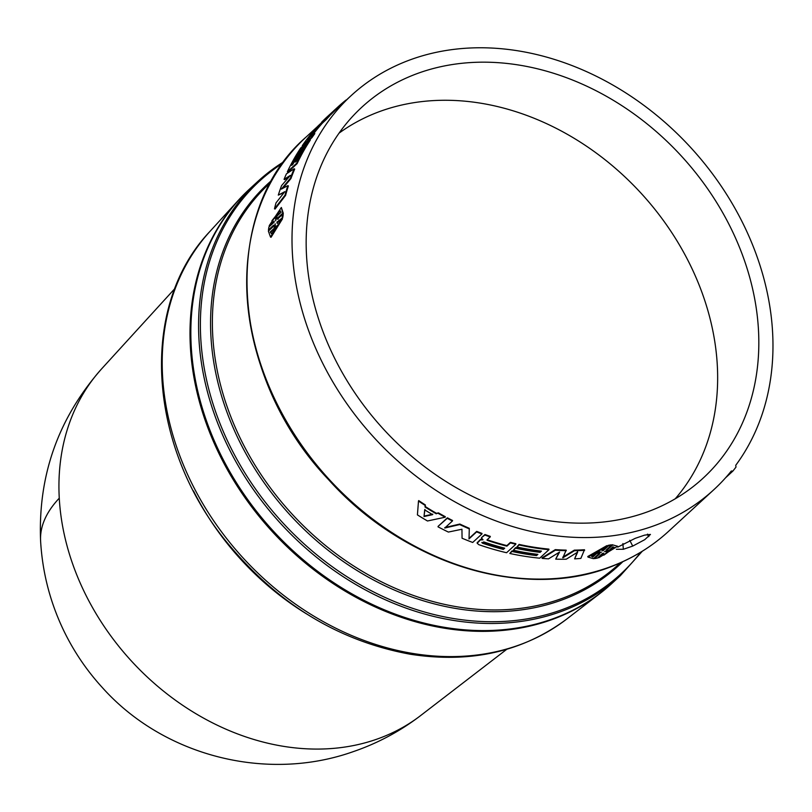 <?xml version="1.0" encoding="UTF-8"?>
<svg xmlns="http://www.w3.org/2000/svg" width="812" height="812" viewBox="0 0 812 812"><rect width="100%" height="100%" fill="white"/><g stroke="black" fill="none" stroke-linecap="round" stroke-linejoin="round"><path stroke-width="1.22" d="M174.935 288.493L101.764 368.699A236.17 189.358 47.4 0 0 101.287 369.227A236.17 189.358 47.4 0 0 59.266 498.192A236.17 189.358 47.4 0 0 387.202 735.134A236.17 189.358 47.4 0 0 420.129 715.961A236.17 189.358 47.4 0 0 420.687 715.524L506.739 649.316M612.167 583.199A267.787 214.703 -132.6 0 1 600.19 593.308A267.787 214.703 -132.6 0 1 562.219 615.547A267.787 214.703 -132.6 0 1 254.836 511.002A267.787 214.703 -132.6 0 1 238.566 200.056A267.787 214.703 -132.6 0 1 249.649 188.963M284.048 161.568L257.8 181.462A267.787 214.703 -132.6 0 0 257.739 495.624A267.787 214.703 -132.6 0 0 570.795 607.67A267.787 214.703 -132.6 0 0 620.327 575.698L612.583 582.813A267.787 214.703 -132.6 0 1 563.051 614.785A267.787 214.703 -132.6 0 1 250.005 502.74A267.787 214.703 -132.6 0 1 250.055 188.577L257.8 181.462A267.787 214.703 -132.6 0 1 284.017 161.608M288.382 185.928A267.787 214.703 47.4 0 0 285.591 195.387L275.035 209.07L274.486 208.816L285.042 195.134A268.417 215.21 -132.6 0 1 287.844 185.654L288.382 185.928M284.038 192.627L278.293 195.113A268.417 215.21 47.4 0 1 281.571 185.603L290.412 175.362L284.048 179.33L284.576 179.645L289.214 176.752M290.919 178.579L290.381 178.285A268.417 215.21 -132.6 0 1 294.157 168.764L294.685 169.089A267.787 214.703 47.4 0 0 290.919 178.579L282.789 188.354M329.073 115.568L317.847 126.175A268.417 215.21 47.4 0 0 302.297 145.652L311.534 137.157A268.417 215.21 -132.6 0 1 314.345 133.198L310.813 136.446A268.417 215.21 -132.6 0 1 321.928 122.713L325.785 119.11A268.417 215.21 -132.6 0 1 329.073 115.568L329.52 116.014A267.787 214.703 47.4 0 0 326.241 119.547L322.384 123.15A267.787 214.703 47.4 0 0 313.29 134.173M314.345 133.198L314.823 133.594A267.787 214.703 47.4 0 0 312.021 137.553L302.785 146.048L302.297 145.652M294.431 161.385A267.787 214.703 47.4 0 0 292.97 164.186M297.963 158.137A267.787 214.703 47.4 0 0 296.502 160.938M296.593 163.334A268.417 215.21 -132.6 0 1 309.9 139.583L310.387 139.969A267.787 214.703 47.4 0 0 297.111 163.659L287.874 172.164L287.346 171.829L296.593 163.334L297.111 163.659M334.351 110.27L327.865 116.177A268.417 215.21 47.4 0 0 321.674 122.155L330.92 113.66A268.417 215.21 -132.6 0 1 334.351 110.27L334.777 110.726A267.787 214.703 47.4 0 0 331.357 114.116L329.408 115.903M281.338 207.466L269.188 225.695L274.182 221.108L274.091 222.224L268.894 227.005L268.447 229.958L273.634 225.188L273.35 226.507L268.366 231.095L270.518 237.084L281.947 218.601L276.953 223.188L277.024 222.072L282.779 217.494L283.226 214.541L282.667 214.338L277.481 219.108L277.785 217.799L282.769 213.211L281.338 207.466L283.327 213.424L278.343 218.012L278.039 219.321M282.779 217.494L277.582 222.265L277.521 223.391M281.947 218.601L282.505 218.804L271.076 237.266L270.518 237.084M273.451 226.071L268.447 229.958M274.121 221.889L269.746 225.909L269.188 225.695M574.328 550.14A267.787 214.703 47.4 0 0 584.498 549.744L580.844 558.412A268.417 215.21 47.4 0 1 574.632 558.869L577.667 552.119L566.268 559.194A268.417 215.21 47.4 0 1 555.712 559.153L559.58 552.058L548.536 558.849A268.417 215.21 47.4 0 1 542.132 558.392L555.378 550.201L555.296 549.633A267.787 214.703 47.4 0 0 566.167 550.12L562.858 557.783L574.46 550.719L574.328 550.14L562.736 557.205M574.632 558.869L577.525 551.541M555.712 559.153L558.961 552.444M542.132 558.392L542.051 557.824L555.296 549.633M481.841 538.376L481.648 537.534L484.947 534.499A267.787 214.703 47.4 0 0 490.296 536.377L490.225 536.915A268.417 215.21 -132.6 0 1 484.865 535.037L481.648 537.534M510.413 542.913L506.891 546.161A268.417 215.21 -132.6 0 1 487.23 540.345L487.301 539.797A267.787 214.703 47.4 0 0 506.901 545.603L510.433 542.355A267.787 214.703 47.4 0 0 515.823 543.675L515.813 544.233A268.417 215.21 -132.6 0 1 510.413 542.913L510.433 542.355M477.253 542.731L480.41 539.452L481.952 539.219M436.288 513.813A268.417 215.21 -132.6 0 1 425.001 506.982L425.163 505.44A268.417 215.21 -132.6 0 1 418.495 501.045L418.728 500.588A267.787 214.703 47.4 0 0 425.386 504.973L425.224 506.505A267.787 214.703 47.4 0 0 436.48 513.326L438.45 512.88A267.787 214.703 47.4 0 0 445.341 516.716L445.169 517.214A268.417 215.21 -132.6 0 1 438.257 513.377L436.48 513.326M509.814 553.469A268.417 215.21 47.4 0 0 539.716 558.179L548.963 549.683A268.417 215.21 -132.6 0 1 519.061 544.964L516.879 546.973A268.417 215.21 47.4 0 0 541.411 551.115L540.061 552.353A268.417 215.21 -132.6 0 1 515.529 548.212L513.346 550.221A268.417 215.21 47.4 0 0 537.879 554.363L536.529 555.601A268.417 215.21 -132.6 0 1 511.996 551.46L509.814 553.469L511.996 550.901A267.787 214.703 47.4 0 0 536.468 555.032L537.28 554.291M513.346 550.221L515.529 547.653A267.787 214.703 47.4 0 0 540 551.784L540.812 551.043M516.879 546.973L519.061 544.405A267.787 214.703 47.4 0 0 548.892 549.105L548.963 549.683M444.905 527.526L459.846 524.044A267.787 214.703 47.4 0 0 469.295 528.308L469.042 538.407L476.705 531.373A267.787 214.703 47.4 0 0 482.013 533.423L481.932 533.961A268.417 215.21 -132.6 0 1 476.603 531.901L476.705 531.373M447.229 518.32L438.155 526.308L447.402 517.812A267.787 214.703 47.4 0 0 452.558 520.492L452.406 520.999A268.417 215.21 -132.6 0 1 447.229 518.32L447.402 517.812M601.865 550.221L602.951 550.12L608.147 545.349L611.03 544.852L611.243 545.42L608.35 545.918L603.154 550.698L602.951 550.12M606.96 549.348L612.116 544.72L617.597 546.253L612.116 544.72M603.154 550.698L602.068 550.79L607.051 546.202L587.959 557.073L593.481 558.686L598.464 554.109L599.763 553.814L594.577 558.585L597.459 558.088L602.656 553.307L603.732 553.185L598.748 557.773L598.535 557.205L602.788 553.297M594.577 558.585L594.374 558.017L598.677 554.058M587.959 557.073L587.786 556.504L606.848 545.634L607.051 546.202M617.749 547.126L635.248 538.326L644.647 535.128L650.442 534.428L644.738 539.675L632.721 546.09L623.322 549.288L616.389 549.288M664.226 521.751A267.787 214.703 -132.6 0 1 351.17 409.715A267.787 214.703 -132.6 0 1 351.231 95.552A267.787 214.703 -132.6 0 1 400.763 63.58A267.787 214.703 -132.6 0 1 701.203 159.517A267.787 214.703 -132.6 0 1 735.723 465.327L736.007 467.042A269.046 215.718 47.4 0 1 732.901 471.061L731.318 471.031A267.787 214.703 -132.6 0 1 713.748 489.778A267.787 214.703 -132.6 0 1 664.226 521.751M408.507 77.049A252.035 202.076 -132.6 0 1 705.729 186.08A252.035 202.076 -132.6 0 1 697.762 482.876A252.035 202.076 -132.6 0 1 656.472 508.282A252.035 202.076 -132.6 0 1 364.476 406.365A252.035 202.076 -132.6 0 1 356.772 112.066A252.035 202.076 -132.6 0 1 408.507 77.049M339.04 133.158A249.396 199.955 -132.6 0 1 371.003 114.989A249.396 199.955 -132.6 0 1 655.639 210.288A249.396 199.955 -132.6 0 1 675.249 498.781M608.147 545.349L608.35 545.918M598.748 557.773L617.597 546.253M612.329 545.288L607.335 549.876L607.122 549.308M607.335 549.876L606.046 550.191L611.243 545.42M469.042 538.407L469.295 528.308M469.184 528.835A268.417 215.21 -132.6 0 1 459.704 524.562L459.846 524.044M459.704 524.562L444.753 528.033L452.406 520.999M437.993 526.815A268.417 215.21 47.4 0 0 448.376 532.063L461.947 529.241L462.058 538.224A268.417 215.21 47.4 0 0 472.696 542.457L481.932 533.961M476.603 531.901L468.95 538.945M536.529 555.601L536.468 555.032M511.996 551.46L511.996 550.901M519.061 544.964L519.061 544.405M540.061 552.353L540 551.784M515.529 548.212L515.529 547.653M418.495 501.045L417.419 514.889A268.417 215.21 47.4 0 0 427.498 520.989L445.169 517.214M484.947 534.499L484.865 535.037M481.76 538.914L481.567 538.072L483.028 539.787L480.328 539.99L480.41 539.452M480.328 539.99L477.182 543.269L478.847 544.679A268.417 215.21 47.4 0 0 506.576 552.728L515.813 544.233M477.283 542.375L477.182 543.269M506.891 546.161L506.901 545.603M486.956 539.919L490.225 536.915M584.65 550.323A268.417 215.21 -132.6 0 1 574.46 550.719M566.279 550.688A268.417 215.21 -132.6 0 1 555.378 550.201M277.785 217.799L278.343 218.012M282.769 213.211L283.327 213.424M277.024 222.072L277.582 222.265M282.221 217.291L282.667 214.338M333.732 110.787L339.304 105.692L339.71 106.139M339.304 105.692A268.417 215.21 -132.6 0 1 345.942 100.089L346.095 100.272M309.9 139.583L307.718 141.582A268.417 215.21 47.4 0 0 296.563 160.877L295.213 162.126A268.417 215.21 -132.6 0 1 306.368 142.831L304.195 144.83A268.417 215.21 47.4 0 0 293.03 164.125L291.681 165.374A268.417 215.21 -132.6 0 1 302.835 146.079L303.191 146.353M302.835 146.079L300.663 148.078A268.417 215.21 47.4 0 0 287.346 171.829M285.591 195.387L285.042 195.134M290.381 178.285L281.378 189.105L287.844 185.654M284.048 179.33A268.417 215.21 47.4 0 1 286.423 173.849L294.157 168.764M274.486 208.816A268.417 215.21 47.4 0 1 276.009 202.888L284.789 191.673L278.293 195.113M623.322 549.288L622.905 543.553M629.757 540.315L632.721 546.09M725.552 477.811L732.901 471.061M603.834 555.175L607.721 551.602L604.524 551.592L609.091 550.343L612.969 546.77L614.4 547.572L603.834 555.175M601.296 552.404L596.678 553.52L592.79 557.093L591.268 556.027L601.925 548.689L598.038 552.261L601.205 552.15M432.603 514.646L424.016 516.533L424.706 509.855A268.417 215.21 47.4 0 0 432.603 514.646M503.359 549.409L503.379 548.851A267.787 214.703 -132.6 0 1 482.501 542.619L483.779 541.919A268.417 215.21 47.4 0 0 504.709 548.171L503.359 549.409A268.417 215.21 -132.6 0 1 482.429 543.157L481.81 542.416M270.193 232.019L274.08 228.456L275.166 223.777L275.441 227.198L279.328 223.625L271.553 233.775L270.193 232.019L271.827 233.826M275.613 220.823L275.806 217.149L271.918 220.722L279.998 210.673L281.053 212.318L277.176 215.89L275.613 220.823M307.281 139.684A268.417 215.21 -132.6 0 1 319.167 125.109L320.527 123.86A268.417 215.21 47.4 0 0 308.641 138.446L307.281 139.684M606.696 551.064L607.721 551.602M605.113 553.997L614.227 547.308M596.678 553.52L596.475 552.952L599.063 552.282M592.79 557.093L592.598 556.524L596.475 552.952M598.038 552.261L597.845 551.693L600.596 549.166M592.598 556.524L591.207 555.733M424.016 516.533L424.92 509.388M432.796 514.158L424.229 516.056M504.252 548.049L503.379 548.851M275.38 225.665L274.639 228.649L274.08 228.456M274.639 228.649L270.751 232.212M275.441 227.198L278.942 224.691M275.806 217.149L276.354 218.722M272.964 219.758L280.262 210.826M306.55 613.902A250.258 200.645 -132.6 0 1 193.479 490.935M59.266 498.192A236.525 101.165 176.8 0 0 40.6 541.005C42.397 572.176 50.019 601.865 63.468 630.061C73.628 651.204 86.63 670.428 102.474 687.723C163.689 756.063 266.407 782.332 352.915 751.76C377.245 743.457 399.656 731.521 420.129 715.961M210.085 231.268C138.182 306.611 147.591 447.513 228.416 544.172C278.628 604.504 339.243 641.196 410.263 654.239C470.503 663.536 522.644 651.823 566.705 619.079A264.083 211.729 -132.6 0 1 529.262 641.013A264.083 211.729 -132.6 0 1 412.648 653.427A264.083 211.729 -132.6 0 1 190.12 479.902A264.083 211.729 -132.6 0 1 210.085 231.268L238.566 200.056M640.729 552.201A266.864 213.962 -132.6 0 1 571.323 605.975A266.864 213.962 -132.6 0 1 248.868 479.181A266.864 213.962 -132.6 0 1 282.921 163.1M622.855 561.66A259.261 207.872 -132.6 0 1 570.927 596.394A259.261 207.872 -132.6 0 1 265.839 485.16A259.261 207.872 -132.6 0 1 272 180.112M270.711 182.426L269.503 183.542A258.338 207.131 47.4 0 0 269.452 486.611A258.338 207.131 47.4 0 0 571.455 594.699A258.338 207.131 47.4 0 0 619.231 563.863L620.439 562.746M306.073 137.076C218.814 212.429 229.887 376.362 328.464 479.547C406.345 566.735 531.332 603.062 618.754 563.477C637.349 555.469 653.964 544.74 668.591 531.312A267.787 214.703 -132.6 0 1 619.059 563.284A267.787 214.703 -132.6 0 1 306.012 451.239A267.787 214.703 -132.6 0 1 306.073 137.076L317.441 126.621M549.602 578.865A266.864 213.962 -132.6 0 1 248.726 251.669M647.661 534.154L648.889 536.417M648.615 536.671L647.367 534.235M620.327 575.698L642.343 551.206M334.757 110.696L351.231 95.552M40.6 541.005C37.931 475.68 58.159 418.424 101.287 369.227M566.705 619.079L600.19 593.308M668.591 531.312L713.748 489.778M481.557 537.757L481.486 538.295"/></g></svg>
